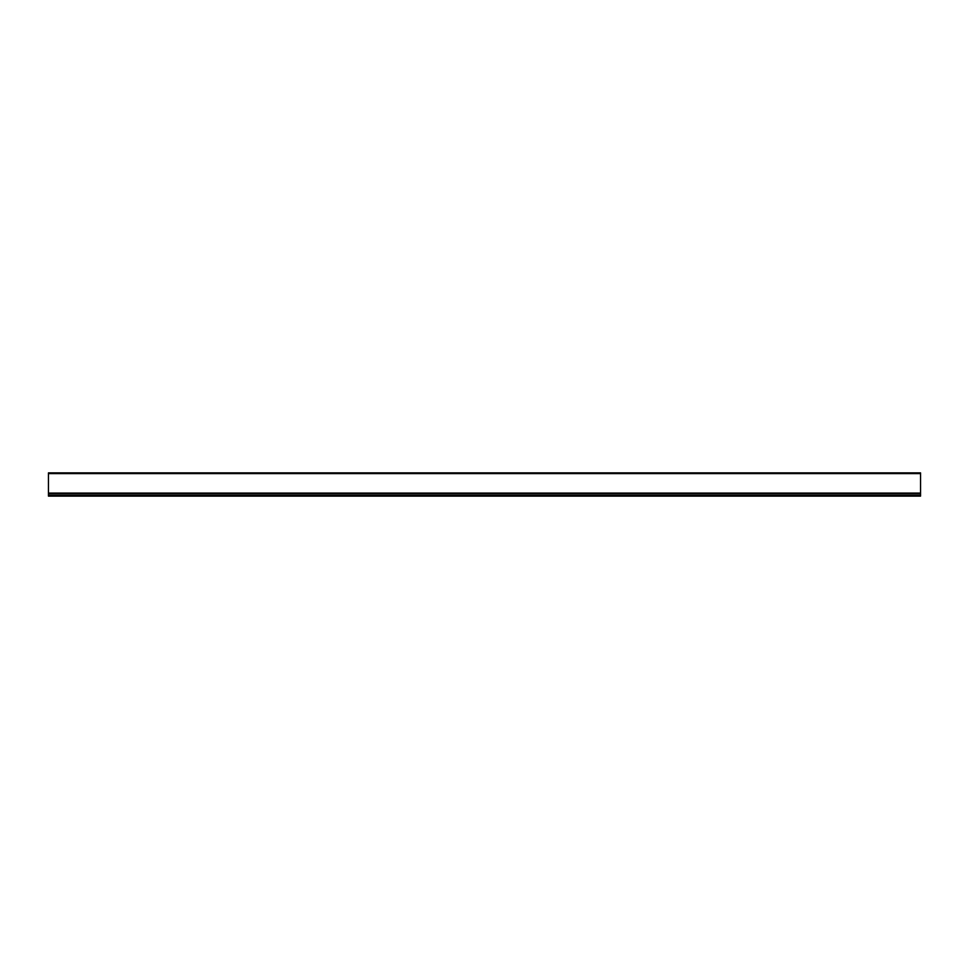 <?xml version="1.0" encoding="UTF-8"?>
<svg xmlns="http://www.w3.org/2000/svg" width="969" height="969" viewBox="0 0 969 969"><rect width="100%" height="100%" fill="white"/><g stroke="black" fill="none" stroke-linecap="round" stroke-linejoin="round"><path stroke-width="1.45" d="M920.55 473.599L48.45 473.599L48.45 472.872L920.55 472.872L920.55 493.802L48.45 493.802L48.45 493.076L920.55 493.076M48.45 473.599L48.45 493.076M48.45 495.401L920.55 495.401L920.55 496.128L48.45 496.128L48.45 493.802M920.55 495.401L920.55 493.802"/></g></svg>
